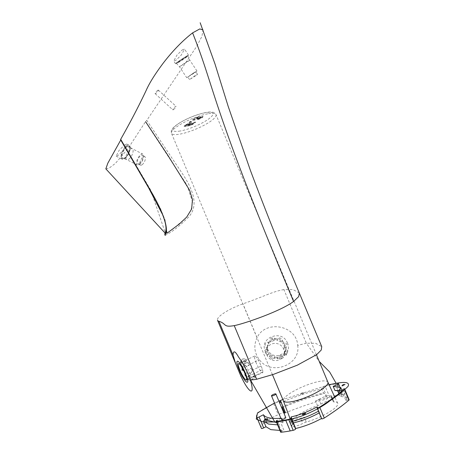 <?xml version="1.0" encoding="UTF-8"?>
<svg xmlns="http://www.w3.org/2000/svg" width="455" height="455" viewBox="0 0 455 455"><rect width="100%" height="100%" fill="white"/><g stroke="black" fill="none" stroke-linecap="round" stroke-linejoin="round"><path stroke-width="0.34" stroke-dasharray="2.27 1.71" d="M317.618 405.621L315.395 401.065L318.779 399.467L320.929 404.08A4.777 1.098 157.3 0 1 317.618 405.621A25.093 5.773 -22.7 0 0 296.512 416.183A25.093 5.773 -22.7 0 0 291.484 422.655A25.093 5.773 -22.7 0 0 292.753 423.668A4.777 1.098 157.3 0 1 292.992 423.861A4.777 1.098 157.3 0 1 292.571 424.657A8.366 1.922 -22.7 0 0 291.831 426.051A8.366 1.922 -22.7 0 0 302.723 423.468A4.777 1.098 157.3 0 1 306.152 422.098A25.093 5.773 -22.7 0 0 332.753 409.762A25.093 5.773 -22.7 0 0 337.781 403.289A25.093 5.773 -22.7 0 0 333.964 401.919A4.777 1.098 157.3 0 1 333.236 401.663A4.777 1.098 157.3 0 1 333.31 401.276L331.286 396.635L331.183 397.078L333.236 401.663M306.152 422.098L304.486 417.212A24.803 5.705 157.3 0 1 290.955 418.799L292.753 423.668M281.855 419.521A2.389 0.552 157.3 0 1 281.361 419.396A2.389 0.552 157.3 0 1 282.515 418.367A2.389 0.552 157.3 0 1 284.955 417.468A2.389 0.552 157.3 0 1 285.768 417.553M173.52 109.558A2.389 0.483 132.5 0 0 175.363 107.71A2.389 0.483 132.5 0 0 176.034 106.316A2.389 0.483 132.5 0 0 175.317 106.595A2.389 0.483 132.5 0 0 173.474 108.449A2.389 0.483 132.5 0 0 172.803 109.843A2.389 0.483 132.5 0 0 173.52 109.558M157.669 90.414A2.389 0.483 -47.5 0 1 158.386 90.135A2.389 0.483 -47.5 0 1 157.714 91.529A2.389 0.483 -47.5 0 1 155.872 93.377A2.389 0.483 -47.5 0 1 155.155 93.656A2.389 0.483 -47.5 0 1 155.826 92.263A2.389 0.483 -47.5 0 1 157.669 90.414M124.824 158.545A7.792 3.31 116.9 0 0 129.629 151.293A7.792 3.31 116.9 0 0 129.186 145.299A7.792 3.31 116.9 0 0 126.484 145.941A7.792 3.31 116.9 0 0 121.684 153.193A7.792 3.31 116.9 0 0 122.128 159.187A7.792 3.31 116.9 0 0 124.824 158.545M124.556 144.963L126.729 144.047L123.823 149.797L118.317 155.24L116.15 156.15L119.056 150.406L124.556 144.963M142.102 164.727A4.777 2.03 116.9 0 0 145.048 160.279A4.777 2.03 116.9 0 0 144.775 156.6A4.777 2.03 116.9 0 0 143.12 156.992A4.777 2.03 116.9 0 0 140.174 161.44A4.777 2.03 116.9 0 0 140.447 165.119A4.777 2.03 116.9 0 0 142.102 164.727M139.611 163.459A4.777 2.03 116.9 0 0 142.557 159.011A4.777 2.03 116.9 0 0 142.284 155.331A4.777 2.03 116.9 0 0 140.629 155.729A4.777 2.03 116.9 0 0 137.683 160.177A4.777 2.03 116.9 0 0 137.956 163.857A4.777 2.03 116.9 0 0 139.611 163.459M139.469 164.539A6.12 2.599 116.9 0 0 143.24 158.852A6.12 2.599 116.9 0 0 142.893 154.143A6.12 2.599 116.9 0 0 140.771 154.643A6.12 2.599 116.9 0 0 137 160.336A6.12 2.599 116.9 0 0 137.347 165.046A6.12 2.599 116.9 0 0 139.469 164.539M194.723 72.669L195.843 71.742L193.295 73.175L187.864 77.003L194.723 72.669M196.418 75.246L197.538 74.319L194.99 75.752L189.559 79.579L196.418 75.246M195.525 72.191L196.958 71.003L193.694 72.846L186.743 77.737L195.525 72.191M182.245 49.925L184.548 49.129L181.215 55.118L176.011 60.202L173.708 60.998L177.04 55.009L182.245 49.925M186.681 56.647A7.792 0.358 -33.4 0 0 188.506 55.135A7.792 0.358 -33.4 0 0 184.349 57.478A7.792 0.358 -33.4 0 0 177.325 62.193A7.792 0.358 -33.4 0 0 175.493 63.711A7.792 0.358 -33.4 0 0 179.651 61.368A7.792 0.358 -33.4 0 0 186.681 56.647M243.755 365.9L249.016 365.501L249.061 364.006L247.173 362.493L243.453 364.973L243.755 365.9A2.866 1.473 -31.5 0 1 246.081 363.289A2.866 1.473 148.5 0 1 248.76 363.335A2.866 2.866 0 0 0 243.453 364.973M240.479 364.165L244.739 361.202L245.433 361.441L245.074 363.414L240.479 364.165A2.866 2.406 171.3 0 1 240.291 363.579A2.866 2.406 171.3 0 1 241.844 361.048M241.127 362.675L246.075 361.139L246.309 360.377L245.012 360.576L241.127 362.675A2.866 2.741 -62.1 0 1 242.686 359.12A2.866 2.741 117.9 0 1 245.103 359.16A2.866 2.866 0 0 0 241.036 362.589M242.088 367.697L245.791 365.649L247.264 367.1L247.332 369.341L243.084 370.643A2.866 2.866 0 0 1 246.001 365.735M251.899 369.557L250.301 368.038L246.809 371.945L247.19 372.599A2.855 2.662 126.5 0 0 252.087 370.296L251.899 369.557M256.205 362.897A8.963 1.621 64.8 0 1 254.709 356.015A8.963 1.621 64.8 0 1 260.84 365.348A8.963 1.621 64.8 0 1 261.125 366.048L262.529 369.579L253.6 373.783L254.755 376.063L255.033 377.895L254.044 376.677L262.979 372.48L262.074 372.247A8.963 1.621 64.8 0 1 256.205 362.897M245 373.748L248.618 371.877L250.324 373.151L250.46 374.886L246.007 376.274M252.946 376.376L253.043 376.495A2.855 0.415 156.4 0 1 251.063 377.769A2.855 0.415 156.4 0 1 248.146 378.799L247.765 378.674L251.564 376.239L253.043 376.495L262.074 372.247M270.725 341.915L270.196 341.967L272.835 339.669L275.474 339.766L270.725 341.915M267.085 347.444L267.961 344.225L269.297 342.535L267.085 347.444M268.609 353.905L269.155 354.121L267.148 348.763L267.563 352.375L268.609 353.905M274.405 357.511L275.349 357.101L272.721 355.6L270.116 354.798L270.623 355.907L272.369 357.152L274.405 357.511M279.927 356.982A2.855 0.614 -27.8 0 0 281.958 355.241A2.855 0.614 -27.8 0 0 280.269 355.486L276.577 357.221L277.277 357.579L279.927 356.982L279.307 359.746A8.963 8.605 12.7 0 1 266.943 355.105A8.963 8.605 12.7 0 1 266.488 350.02A8.963 8.605 12.7 0 1 274.462 343.394A8.963 8.605 12.7 0 1 283.516 348.894A8.963 8.605 12.7 0 1 283.778 349.605L284.955 353.308L285.569 350.583L287.384 352.386L286.064 355.378L283.482 355.321L285.569 350.583L286.07 348.376L283.983 353.114L280.422 354.809A8.963 8.605 12.7 0 1 268.058 350.168A8.963 8.605 12.7 0 1 267.608 345.089A8.963 8.605 12.7 0 1 275.582 338.457A8.963 8.605 12.7 0 1 284.637 343.957A8.963 8.605 12.7 0 1 284.898 344.668L286.07 348.376M283.198 344.168L282.891 342.865L284.745 345.351A2.855 0.392 -105.6 0 1 285.126 348.143A2.855 0.392 -105.6 0 1 284.403 346.846L283.198 344.168M277.396 340.562L276.703 339.879L279.677 339.828L281.929 342.188L277.396 340.562M297.672 345.379C301.062 364.876 271.39 376.274 259.435 359.797C254.248 352.807 253.469 345.43 257.092 337.673C265.259 319.564 296.774 325.194 297.672 345.379L306.323 343.218L319.245 361.458M299.282 292.957L293.065 289.607L283.886 289.585L306.323 343.218L315.554 343.252L321.742 346.653M284.711 413.134C299.623 407.003 313.666 402.3 326.838 399.029L327.373 398.148A1.672 0.387 157.3 0 1 329.67 396.976L325.092 386.033A82.201 18.911 157.3 0 1 334.527 384.071A82.201 18.911 157.3 0 1 335.301 383.935L338.025 383.525M329.67 396.976A82.201 18.911 157.3 0 1 339.106 395.008A82.201 18.911 157.3 0 1 339.879 394.877L342.598 394.468A1.672 0.387 157.3 0 1 343.047 394.548A1.672 0.387 157.3 0 1 341.864 395.452L338.048 386.323M320.929 404.08A8.366 1.922 157.3 0 1 330.58 400.303A8.366 1.922 157.3 0 1 333.435 400.605A8.366 1.922 157.3 0 1 333.31 401.276M318.779 399.467A8.366 1.922 157.3 0 1 328.607 395.583A8.366 1.922 157.3 0 1 331.462 395.884A8.366 1.922 157.3 0 1 331.286 396.635L333.964 401.919M280.126 401.117A1.672 0.387 -22.7 0 0 278.995 401.469L283.573 412.412A1.672 0.387 157.3 0 1 284.699 412.059A1.672 0.387 157.3 0 1 285.274 412.116M344.008 388.792A1.672 0.387 -22.7 0 0 342.678 389.23L339.259 390.794M340.067 392.716L340.988 394.917L343.661 395.173L345.993 400.753L347.256 400.173A1.672 0.387 157.3 0 1 348.587 399.729A1.672 0.387 157.3 0 1 349.161 399.791M305.413 413.242A1.661 0.381 -22.7 0 0 304.008 413.532A1.661 0.381 -22.7 0 0 302.461 414.477M267.705 418.884A1.661 0.381 -22.7 0 0 266.112 419.271A1.661 0.381 -22.7 0 0 264.787 420.13M342.331 385.47A1.661 0.381 -22.7 0 0 342.029 385.772M301.807 394.138A1.661 0.381 -22.7 0 0 303.303 393.416A1.661 0.381 -22.7 0 0 303.565 392.898A1.661 0.381 -22.7 0 0 302.456 393.08A1.661 0.381 -22.7 0 0 300.618 394.132A1.661 0.381 -22.7 0 0 301.807 394.138M165.148 235.4L171.063 232.061C176.244 228.501 181.738 223.849 187.54 218.116C202.253 203.857 188.888 182.904 178.718 168.213L146.777 120.382L196.753 46.313L201.957 36.292L203.021 29.956M197.243 119.204L200.877 117.538L201.002 118.004L198.056 119.381L198.215 119.619L202.208 117.72L203.055 116.736L199.7 117.498L199.569 116.77L199.7 117.498L198.733 117.089L193.694 119.284L192.829 120.353L193.665 120.535L194.99 119.972L194.484 119.54L194.888 119.068L197.47 117.981L198.192 118.016L197.243 119.204L196.987 118.505L197.243 119.204M198.522 118.596L198.039 119.193L202.031 117.293L202.873 116.309L199.518 117.072L198.551 116.662L193.517 118.857L192.653 119.921L193.489 120.103L194.814 119.54L194.302 119.113L194.712 118.641L197.294 117.549L198.01 117.589L197.066 118.778L200.695 117.106L201.002 118.004L200.82 117.578L198.522 118.596L198.698 119.028M198.056 119.381L197.88 118.954L198.056 119.381M194.99 119.972L194.939 119.301L194.99 119.972M191.197 122.042L191.043 121.69L189.485 122.338L189.655 122.696L191.197 122.042L190.861 121.257L189.303 121.912L189.655 122.696L189.473 122.264L191.015 121.616L191.197 122.042M193.756 122.588L191.578 124.164L189.456 124.681L191.834 122.822L190.48 122.708L185.071 124.983L184.087 126.132L186.027 125.768L186.169 124.778L189.098 123.618L190.042 123.663L189.638 124.152L187.232 125.444L187.329 125.739L190.907 124.869L195.019 122.378L195.201 122.81L195.235 122.423L193.932 123.015L191.76 124.596L189.638 125.114L192.016 123.254L190.656 123.134L185.253 125.409L184.269 126.564L185.071 126.683L186.209 126.2L185.759 125.313L186.226 125.881L186.351 125.205L189.274 124.044L190.218 124.09L189.82 124.579L187.409 125.87L187.505 126.166L191.089 125.296L195.201 122.81L195.053 121.997L193.756 122.588L193.932 123.015M186.049 125.449L186.226 125.881M187.409 125.87L187.232 125.444L187.409 125.87M166.268 229.405L165.068 219.981L160.37 208.356L147.665 185.248L120.689 139.31M105.839 168.856L109.24 168.066L115.394 163.385L127.827 148.865L145.452 121.769L146.777 120.382M145.452 121.769L186.795 184.758L192.601 202.043L190.935 210.602L186.01 217.848L172.434 229.434L167.576 232.835L165.512 233.574L150.906 190.417L120.945 139.56M283.886 289.585C272.38 291.621 264.833 296.177 242.947 303.86A23.899 5.5 -22.7 0 0 222.296 314.109A23.899 5.5 -22.7 0 0 217.513 320.274M246.815 380.079L248.942 379.078L248.493 376.183L246.365 377.184M287.736 350.828L286.417 353.819L283.835 353.762L285.922 349.025L287.736 350.828L287.384 352.386M284.955 353.308L282.862 358.045L283.983 353.114M280.655 432.165A1.672 0.387 157.3 0 1 281.554 431.397L283.875 430.202L281.537 424.623L283.038 422.348L282.282 420.551M279.927 430.43L283.875 430.202M261.318 428.144A82.201 18.911 157.3 0 1 261.039 427.188A22.46 5.17 157.3 0 1 278.261 414.693A82.201 18.911 157.3 0 1 283.573 412.412M345.993 400.753L347.501 397.482L339.942 396.333L341.864 395.452M256.466 416.245A22.46 5.17 157.3 0 1 273.683 403.75A82.201 18.911 157.3 0 1 278.995 401.469M239.939 373.891A23.899 5.5 157.3 0 1 259.435 359.797M328.999 384.725L282.845 399.524M278.909 401.151L274.513 403.028M342.046 385.931A1.661 0.381 -22.7 0 0 343.9 385.51A1.661 0.381 -22.7 0 0 345.044 384.566M325.092 386.033A1.672 0.387 -22.7 0 0 322.8 387.211L321.793 388.849L323.522 392.972L324.506 393.45L326.838 399.029M279.666 402.954C294.578 396.828 308.626 392.125 321.793 388.849M281.309 418.225L276.981 420.454M317.084 407.799L317.152 406.838M315.395 401.065A24.803 5.705 157.3 0 1 331.888 397.329M292.571 424.657L290.7 419.84A8.366 1.922 -22.7 0 0 289.858 421.33A8.366 1.922 -22.7 0 0 300.96 418.64L302.723 423.468M290.7 419.84L290.955 418.799L291.189 418.998L292.992 423.861M304.486 417.212L300.96 418.64M317.601 407.919L321.685 418.39M318.489 411.183L318.875 410.962M265.464 419.322L266.226 420.05M276.651 422.587L283.038 422.348M277.595 424.851L281.537 424.623M281.389 407.077C296.307 400.952 310.35 396.248 323.522 392.972M282.373 407.555C297.291 401.424 311.334 396.726 324.506 393.45M340.988 394.917L342.49 391.647L339.595 390.43M338.833 393.689L339.942 396.333M343.661 395.173L345.163 391.903L342.547 390.714M339.777 390.447L342.45 390.703L339.407 390.64M282.862 358.045L279.307 359.746M286.417 353.819L286.064 355.378M249.647 378.463L249.931 380.295L248.942 379.078L254.044 376.677L253.6 373.783L248.493 376.183L249.647 378.463L254.755 376.063M262.529 369.579L262.979 372.48M249.931 380.295L250.404 380.073M250.984 379.8L255.033 377.895M198.346 118.192L198.522 118.618M198.534 118.055L198.71 118.488M200.695 117.106L200.82 117.578L200.695 117.106M202.031 117.293L202.208 117.72M201.986 116.224L202.168 116.656M198.551 116.662L198.733 117.089M193.517 118.857L193.694 119.284M193.489 120.103L193.665 120.535M194.712 118.641L194.888 119.068M197.294 117.549L197.47 117.981M197.561 118.112L197.737 118.539M189.303 121.912L189.473 122.264L189.303 121.912M191.015 121.616L190.861 121.257L191.015 121.616M191.578 124.164L191.76 124.596M189.456 124.681L189.638 125.114M191.117 123.732L191.293 124.164M190.48 122.708L190.656 123.134M185.071 124.983L185.253 125.409M184.889 126.257L185.071 126.683M186.169 124.778L186.351 125.205M189.098 123.618L189.274 124.044M189.638 124.152L189.82 124.579M190.907 124.869L191.089 125.296M192.619 124.124L192.795 124.551M195.019 122.378L195.053 121.997L195.019 122.378M327.924 382.206A24.138 5.551 -22.7 0 0 319.677 381.347A24.138 5.551 -22.7 0 0 288.225 394.604A24.138 5.551 -22.7 0 0 283.391 400.832M128.862 159.153A6.12 2.599 116.9 0 0 132.632 153.46A6.12 2.599 116.9 0 0 132.286 148.751A6.12 2.599 116.9 0 0 130.164 149.257A6.12 2.599 116.9 0 0 126.393 154.95A6.12 2.599 116.9 0 0 126.74 159.66A6.12 2.599 116.9 0 0 128.862 159.153M126.661 147.062A6.597 2.804 116.9 0 0 122.497 153.506A6.597 2.804 116.9 0 0 123.242 158.374A6.597 2.804 116.9 0 0 125.256 157.731A6.597 2.804 116.9 0 0 129.214 151.902A6.597 2.804 116.9 0 0 129.186 146.681A6.597 2.804 116.9 0 0 126.661 147.062M126.41 146.533A7.064 2.997 116.9 0 0 121.553 155.218A7.064 2.997 116.9 0 0 124.903 157.953A7.064 2.997 116.9 0 0 129.755 149.268A7.064 2.997 116.9 0 0 126.41 146.533M188.302 61.232L189.735 60.043L186.47 61.88L179.52 66.777L188.302 61.232M178.246 62.085A6.597 0.307 -33.4 0 0 176.699 63.37A6.597 0.307 -33.4 0 0 180.243 61.368A6.597 0.307 -33.4 0 0 186.169 57.387A6.597 0.307 -33.4 0 0 187.716 56.107A6.597 0.307 -33.4 0 0 184.218 58.069A6.597 0.307 -33.4 0 0 178.246 62.085M177.763 61.937A7.064 0.324 -33.4 0 0 177.899 62.398A7.064 0.324 -33.4 0 0 186.243 56.909A7.064 0.324 -33.4 0 0 186.101 56.448A7.064 0.324 -33.4 0 0 177.763 61.937M248.839 363.505A2.866 1.473 148.5 0 0 248.76 363.335A2.866 2.866 0 0 1 249.061 364.006M261.125 366.048L252.087 370.296M248.146 378.799L246.718 379.47M246.218 360.286A2.866 2.741 117.9 0 0 245.103 359.16A2.866 2.866 0 0 1 246.309 360.377M272.835 339.669A2.866 0.449 69.5 0 0 271.743 337.974A2.866 0.449 69.5 0 0 271.669 338.088M207.764 113.813A24.138 5.551 -22.7 0 0 183.126 122.884A24.138 5.551 -22.7 0 0 171.484 133.298A24.138 5.551 -22.7 0 0 179.731 134.157A24.138 5.551 -22.7 0 0 204.369 125.091A24.138 5.551 -22.7 0 0 216.011 114.671A24.138 5.551 -22.7 0 0 207.764 113.813M180.22 131.006A21.743 5.005 157.3 0 1 177.143 124.624A21.743 5.005 157.3 0 1 205.478 112.675A21.743 5.005 157.3 0 1 208.555 119.056A21.743 5.005 157.3 0 1 180.22 131.006M342.678 389.23L347.256 400.173M283.778 349.605L284.403 346.846M284.745 345.351L284.898 344.668M280.269 355.486L280.422 354.809M287.395 342.922C293.867 356.504 270.401 365.297 265.299 351.203C258.827 337.621 282.293 328.828 287.395 342.922M273.683 403.75L278.261 414.693M257.024 417.588L261.039 427.188M257.092 337.673L242.947 303.86M338.213 383.98L342.598 394.468M335.301 383.935L339.879 394.877M281.554 431.397L277.3 421.222M322.8 387.211L327.373 398.148M247.19 372.599L244.961 373.646M187.767 125.631L187.949 126.063M291.484 422.655L290.114 418.816M280.883 418.259L281.361 419.396M158.386 90.135L176.034 106.316M126.729 144.047L129.186 145.299M142.284 155.331L144.775 156.6M137.347 165.046L126.74 159.66L123.242 158.374L125.006 157.766C128.23 156.065 130.926 147.465 129.186 146.681L132.286 148.751L142.893 154.143M197.538 74.319L195.843 71.742M196.958 71.003L189.735 60.043L187.756 55.715L186.226 56.92C182.785 59.503 175.283 64.019 176.324 63.245L179.52 66.777L186.743 77.737M188.506 55.135L184.548 49.129M254.709 356.015L244.966 360.599M241.48 362.237L238.545 363.619M245.433 361.441A2.866 2.866 0 0 0 240.553 364.409M245.012 375.045A2.866 2.866 0 0 0 250.625 374.078M247.765 378.674A2.866 2.866 0 0 0 250.443 380.221M248.254 373.39A2.866 2.866 0 0 0 250.995 368.408M275.474 339.766A2.866 2.866 0 0 0 271.743 337.974A2.866 2.866 0 0 0 270.196 341.967M269.303 342.535A2.866 2.866 0 0 0 265.379 343.935A2.866 2.866 0 0 0 267.068 347.802M267.148 348.763A2.866 2.866 0 0 0 265.31 352.619A2.866 2.866 0 0 0 269.155 354.121M270.116 354.798A2.866 2.866 0 0 0 271.516 358.807A2.866 2.866 0 0 0 275.349 357.101M276.577 357.221A2.866 2.866 0 0 0 280.308 359.006A2.866 2.866 0 0 0 281.935 355.19M285.12 348.143A2.866 2.866 0 0 0 286.735 344.361A2.866 2.866 0 0 0 282.891 342.865M281.929 342.188A2.866 2.866 0 0 0 280.53 338.179A2.866 2.866 0 0 0 276.703 339.879M316.458 354.792L216.011 114.671C215.147 112.152 211.797 111.418 205.961 112.47C196.162 114.529 186.829 118.346 177.956 123.914C171.012 128.993 170.949 130.227 171.484 133.298L272.465 374.704M331.462 395.884L333.435 400.605M303.565 392.898A2.531 2.531 0 0 0 300.618 394.132M266.488 350.02L267.142 347.154M267.426 345.88L267.608 345.089M165.512 233.574L165.108 233.074M337.781 403.289L334.641 396.862M289.858 421.33L291.831 426.051M342.217 390.987L342.49 391.647M347.501 397.482L345.163 391.903M339.748 386.659L343.047 394.548M251.797 379.811A2.866 2.866 0 0 0 253.037 376.461M175.493 63.711L173.708 60.998M189.559 79.579L187.864 77.003M137.956 163.857L140.447 165.119M116.15 156.15L122.128 159.187M155.155 93.656L172.803 109.843M201.355 117.589L201.178 117.157M197.897 119.597L197.72 119.165M203.055 116.736L202.873 116.309M192.829 120.353L192.653 119.921M195.167 119.75L194.99 119.324M194.484 119.54L194.302 119.113M198.192 118.016L198.01 117.589M196.935 119.187L196.753 118.761M189.223 122.668L189.047 122.236M191.441 121.73L191.265 121.303M192.016 123.254L191.834 122.822M184.269 126.564L184.087 126.132M186.402 125.95L186.22 125.523M190.218 124.09L190.042 123.663M187.215 126.126L187.039 125.699M195.548 122.441L195.371 122.014"/><path stroke-width="0.68" d="M275.901 393.956A2.389 0.552 157.3 0 1 274.746 394.986A2.389 0.552 157.3 0 1 272.306 395.884A2.389 0.552 157.3 0 1 271.493 395.799A2.389 0.552 157.3 0 1 272.642 394.769A2.389 0.552 157.3 0 1 275.082 393.871A2.389 0.552 157.3 0 1 275.901 393.956L285.768 417.553A2.389 0.552 157.3 0 1 284.62 418.583A2.389 0.552 157.3 0 1 282.18 419.482A2.389 0.552 157.3 0 1 281.855 419.521M243.084 370.643L242.179 369.494L242.088 367.697M240.041 370.501A8.963 1.621 64.8 0 1 238.545 363.619A8.963 1.621 64.8 0 1 244.676 372.952A8.963 1.621 64.8 0 1 244.961 373.646L246.365 377.184L246.815 380.079L245.91 379.845A8.963 1.621 64.8 0 1 240.041 370.501M246.007 376.274L245.012 375.045L245 373.748M250.569 380.693C255.517 397.761 248.134 392.5 239.956 373.93L217.513 320.274A23.899 5.5 -22.7 0 0 218.906 321.304C226.914 323.687 222.728 327.651 234.234 325.609C242.868 324.096 279.762 311.692 293.577 301.483L298.69 296.603L299.305 293.02L321.742 346.653L321.264 350.009L316.794 354.536L297.314 365.177L273.245 374.442L256.671 379.248C253.708 379.766 251.587 379.931 250.313 379.743L274.792 422.001C281.969 421.558 291.063 419.521 302.069 415.904C313.586 411.377 322.783 406.4 329.647 400.986C337.309 395.787 343.428 390.93 348.018 386.42C349.912 382.53 345.954 381.5 336.148 383.326L328.999 384.725M319.245 361.458L329.625 371.94L336.148 383.326M303.951 414.38A1.661 0.381 -22.7 0 0 305.413 413.242A2.531 2.531 0 0 0 302.461 414.477A1.661 0.381 -22.7 0 0 303.951 414.38M267.739 418.896A2.531 2.531 0 0 0 264.787 420.13A1.661 0.381 -22.7 0 0 264.901 420.329A1.661 0.381 -22.7 0 0 266.903 419.749A1.661 0.381 -22.7 0 0 267.739 418.896A1.661 0.381 -22.7 0 0 267.705 418.884A2.531 2.332 101 0 0 264.901 420.329M345.044 384.566A1.661 0.381 -22.7 0 0 344.981 384.538A1.661 0.381 -22.7 0 0 343.77 384.754A1.661 0.381 -22.7 0 0 342.331 385.47M344.981 384.538A2.531 2.531 0 0 0 342.029 385.772A1.661 0.381 -22.7 0 0 342.046 385.931M203.021 29.956L199.802 28.927L192.596 32.879C182.574 40.683 172.855 50.676 163.436 62.858C155.098 73.943 149.308 83.202 146.072 90.642C138.906 105.833 130.448 122.059 120.689 139.31L149.689 189.212C159.062 204.431 169.897 227.284 165.301 234.251L165.148 235.4C164.716 234.541 164.75 233.654 165.245 232.738C165.938 230.509 167.412 226.897 162.492 214.424L148.66 187.904L120.564 139.702M200.166 22.75L214.976 63.91L228.256 106.595L250.404 170.398C265.879 211.53 282.185 252.4 299.305 293.014L299.282 292.957M145.589 121.673L168.088 155.684L189.581 190.15L192.471 199.591L191.635 209.016L186.738 217.035L179.367 224.014L166.968 233.244L166.268 229.405M120.746 140.032L107.824 163.18L105.839 168.856L165.108 233.074M241.059 376.586L235.605 363.534L233.051 355.11L218.906 321.304M250.313 379.743C247.082 370.984 243.146 363.397 238.5 356.97C235.104 350.856 233.284 350.236 233.051 355.11M348.957 400.116L344.378 389.179A1.672 0.387 -22.7 0 0 344.583 388.849L349.161 399.791A1.672 0.387 157.3 0 1 348.957 400.116C342.285 405.803 334.05 411.775 324.261 418.037A1.672 0.387 157.3 0 1 322.658 418.748A1.672 0.387 157.3 0 1 321.668 418.788A1.672 0.387 157.3 0 1 321.662 418.742L317.084 407.799A1.672 0.387 -22.7 0 0 317.095 407.845A1.672 0.387 -22.7 0 0 318.079 407.805A1.672 0.387 -22.7 0 0 319.683 407.1L324.261 418.037M295.619 428.496L295.579 429.037A1.672 0.387 157.3 0 1 294.76 429.719A1.672 0.387 157.3 0 1 293.191 430.316L288.618 419.379A1.672 0.387 -22.7 0 0 290.182 418.776A1.672 0.387 -22.7 0 0 291.007 418.099L291.081 416.945L295.619 428.496C304.355 426.494 313.046 423.127 321.685 418.39M293.191 430.316L290.199 430.925A82.201 18.911 157.3 0 1 281.059 432.25A1.672 0.387 157.3 0 1 280.655 432.165L276.083 421.228A1.672 0.387 -22.7 0 0 276.481 421.307L281.059 432.25M263.65 427.927A1.672 0.387 157.3 0 1 261.466 428.456L256.887 417.514A1.672 0.387 -22.7 0 0 259.071 416.985L263.65 427.927L265.965 426.733L270.833 429.639L279.927 430.43M261.466 428.456A82.201 18.911 157.3 0 1 261.318 428.144L256.745 417.207A82.201 18.911 157.3 0 1 256.466 416.245L257.024 417.588M280.667 401.316A1.672 0.387 -22.7 0 0 280.695 401.179L285.274 412.116A1.672 0.387 157.3 0 1 285.245 412.258L280.667 401.316L279.666 402.954L281.389 407.077L282.373 407.555L284.711 413.134L285.245 412.258M344.378 389.179C337.707 394.86 329.471 400.832 319.683 407.1M256.887 417.514A82.201 18.911 157.3 0 1 256.745 417.207M288.618 419.379L285.621 419.982A82.201 18.911 157.3 0 1 276.481 421.307M282.845 399.524L278.909 401.151M274.513 403.028L257.513 412.907L256.256 419.066L262.836 421.921L274.792 422.001M344.583 388.849A1.672 0.387 -22.7 0 0 344.008 388.792M340.067 392.716L339.259 390.794L340.767 387.524L333.208 386.375L334.931 390.498L337.604 390.754L338.833 393.689M338.048 386.323L337.291 384.515L333.208 386.375M337.291 384.515A1.672 0.387 -22.7 0 0 338.474 383.605A1.672 0.387 -22.7 0 0 338.025 383.525L338.213 383.98M280.695 401.179A1.672 0.387 -22.7 0 0 280.126 401.117M265.965 426.733L263.633 421.154L265.129 418.879L263.399 414.755L259.071 416.985M263.399 414.755C265.606 417.849 271.572 419.01 281.309 418.225L282.282 420.551M277.3 421.222L276.981 420.454A1.672 0.387 -22.7 0 0 276.083 421.228M291.081 416.945C299.817 414.943 308.507 411.576 317.152 406.838L317.601 407.919M292.804 421.068C301.546 419.072 310.236 415.699 318.875 410.962M293.282 422.917C302.023 420.921 310.714 417.548 319.353 412.81M265.129 418.879L265.464 419.322M266.226 420.05L276.651 422.587M263.633 421.154L268.501 424.06L277.595 424.851M339.595 390.43L334.931 390.498M342.547 390.714L342.08 390.669M339.407 390.64L337.604 390.754M250.404 380.073L250.984 379.8M290.114 418.816L283.391 400.832A24.138 5.551 -22.7 0 0 291.644 401.691A24.138 5.551 -22.7 0 0 323.09 388.428A24.138 5.551 -22.7 0 0 327.924 382.206L316.458 354.792M246.718 379.47L245.91 379.845M293.577 301.483C209.26 99.918 216.25 92.365 192.596 32.879M239.267 370.091C244.864 383.827 251.427 387.302 245.45 373.362C239.853 359.621 233.29 356.151 239.267 370.091M285.621 419.982L290.199 430.925M256.671 379.248L234.234 325.609M291.007 418.099L295.579 429.037M271.493 395.799L280.883 418.259M272.465 374.704L283.391 400.832M334.641 396.862L327.924 382.206M340.767 387.524L342.217 390.987M317.095 407.845L321.668 418.788M338.474 383.605L339.748 386.659M250.443 380.221A2.866 2.866 0 0 0 251.797 379.811"/></g></svg>
